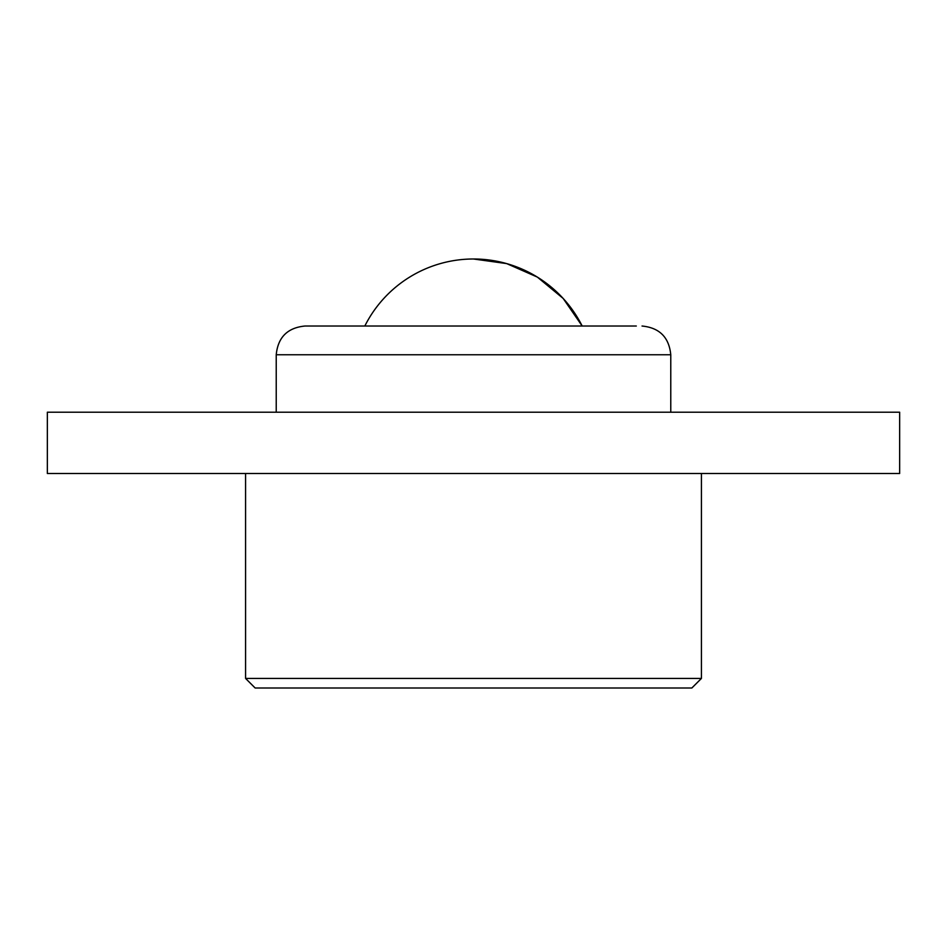 <?xml version="1.0" encoding="UTF-8"?>
<svg xmlns="http://www.w3.org/2000/svg" width="947" height="947" viewBox="0 0 947 947"><rect width="100%" height="100%" fill="white"/><g stroke="black" fill="none" stroke-linecap="round" stroke-linejoin="round"><path stroke-width="1.42" d="M636.301 326.028L304.958 326.028C287.509 327.733 277.933 337.31 276.228 354.758L670.772 354.758C669.067 337.31 659.491 327.733 642.042 326.028M670.772 412.205L670.772 354.758M276.228 412.205L276.228 354.758M47.35 473.5L899.65 473.5L899.65 412.205L47.35 412.205L47.35 473.5M701.419 678.431L691.843 688.007L255.157 688.007L245.581 678.431L701.419 678.431L701.419 473.5M245.581 678.431L245.581 473.5M473.5 258.993A121.618 121.618 0 0 1 582.18 326.028L563.169 298.447L537.351 277.092L506.681 263.597L473.5 258.993A121.618 121.618 0 0 0 364.82 326.028"/></g></svg>
